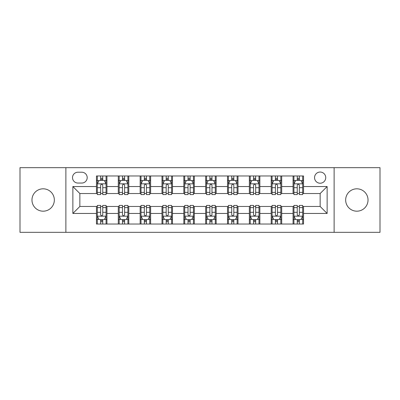 <?xml version="1.0" encoding="UTF-8"?>
<svg xmlns="http://www.w3.org/2000/svg" width="400" height="400" viewBox="0 0 400 400"><rect width="100%" height="100%" fill="white"/><g stroke="black" fill="none" stroke-linecap="round" stroke-linejoin="round"><path stroke-width="0.6" d="M356.845 188.815A11.185 11.185 0 0 0 345.66 200A11.185 11.185 0 0 0 356.845 211.185A11.185 11.185 0 0 0 368.03 200A11.185 11.185 0 0 0 356.845 188.815M43.155 188.815A11.185 11.185 0 0 0 31.97 200A11.185 11.185 0 0 0 43.155 211.185A11.185 11.185 0 0 0 54.34 200A11.185 11.185 0 0 0 43.155 188.815M320.145 172.04A5.59 5.59 0 0 0 314.555 177.63A5.59 5.59 0 0 0 320.145 183.225A5.59 5.59 0 0 0 325.74 177.63A5.59 5.59 0 0 0 320.145 172.04M334.125 232.33L380 232.33L380 167.67L334.125 167.67L334.125 232.33L65.875 232.33L65.875 167.67L20 167.67L20 232.33L65.875 232.33M77.93 183.05L81.775 183.05A5.415 5.415 0 0 0 87.195 177.63A5.415 5.415 0 0 0 81.775 172.215L77.93 172.215A5.415 5.415 0 0 0 72.515 177.63A5.415 5.415 0 0 0 77.93 183.05M334.125 167.67L65.875 167.67M96.455 213.455L72.865 213.455L72.865 186.545L96.455 186.545L96.455 193.535L79.855 193.535L79.855 206.465L96.455 206.465L96.455 224.03L303.545 224.03L303.545 206.465L320.145 206.465L320.145 193.535L303.545 193.535L303.545 186.545L327.135 186.545L327.135 213.455L303.545 213.455M303.545 186.545L303.545 175.97L96.455 175.97L96.455 186.545M293.06 175.97L293.06 193.535L293.93 193.535M297.25 193.535L299.35 193.535M302.67 193.535L303.545 193.535M293.06 193.535L280.825 193.535M271.215 175.97L271.215 193.535L272.085 193.535M275.41 193.535L277.505 193.535M271.215 193.535L258.98 193.535M249.37 175.97L249.37 193.535L250.245 193.535M253.565 193.535L255.66 193.535M249.37 193.535L237.135 193.535M227.525 175.97L227.525 193.535L228.4 193.535M231.72 193.535L233.815 193.535M227.525 193.535L215.29 193.535M205.68 175.97L205.68 193.535L206.555 193.535M209.875 193.535L211.97 193.535M205.68 193.535L193.445 193.535M183.835 175.97L183.835 193.535L184.71 193.535M188.03 193.535L190.125 193.535M183.835 193.535L171.6 193.535M161.99 175.97L161.99 193.535L162.865 193.535M166.185 193.535L168.28 193.535M161.99 193.535L149.755 193.535M140.145 175.97L140.145 193.535L141.02 193.535M144.34 193.535L146.435 193.535M140.145 193.535L127.915 193.535M118.3 175.97L118.3 193.535L119.175 193.535M122.495 193.535L124.59 193.535M118.3 193.535L106.07 193.535M96.455 193.535L97.33 193.535M100.65 193.535L102.75 193.535M96.455 206.465L97.33 206.465M100.65 206.465L102.75 206.465M106.07 206.465L106.94 206.465L106.94 224.03M119.175 206.465L106.94 206.465M122.495 206.465L124.59 206.465M127.915 206.465L128.785 206.465L128.785 224.03M141.02 206.465L128.785 206.465M144.34 206.465L146.435 206.465M149.755 206.465L150.63 206.465L150.63 224.03M162.865 206.465L150.63 206.465M166.185 206.465L168.28 206.465M171.6 206.465L172.475 206.465L172.475 224.03M184.71 206.465L172.475 206.465M188.03 206.465L190.125 206.465M193.445 206.465L194.32 206.465L194.32 224.03M206.555 206.465L194.32 206.465M209.875 206.465L211.97 206.465M215.29 206.465L216.165 206.465L216.165 224.03M228.4 206.465L216.165 206.465M231.72 206.465L233.815 206.465M237.135 206.465L238.01 206.465L238.01 224.03M250.245 206.465L238.01 206.465M253.565 206.465L255.66 206.465M258.98 206.465L259.855 206.465L259.855 224.03M272.085 206.465L259.855 206.465M275.41 206.465L277.505 206.465M280.825 206.465L281.7 206.465L281.7 224.03M293.93 206.465L281.7 206.465M297.25 206.465L299.35 206.465M302.67 206.465L303.545 206.465M106.94 175.97L106.94 193.535M96.455 180.34L97.33 180.34M100.65 180.34L102.75 180.34M106.07 180.34L106.94 180.34M96.455 219.66L97.33 219.66M100.65 219.66L102.75 219.66M106.07 219.66L106.94 219.66M118.3 206.465L118.3 224.03M128.785 175.97L128.785 193.535M118.3 180.34L119.175 180.34M122.495 180.34L124.59 180.34M127.915 180.34L128.785 180.34M118.3 219.66L119.175 219.66M122.495 219.66L124.59 219.66M127.915 219.66L128.785 219.66M140.145 206.465L140.145 224.03M140.145 219.66L141.02 219.66M144.34 219.66L146.435 219.66M149.755 219.66L150.63 219.66M150.63 175.97L150.63 193.535M140.145 180.34L141.02 180.34M144.34 180.34L146.435 180.34M149.755 180.34L150.63 180.34M161.99 206.465L161.99 224.03M161.99 219.66L162.865 219.66M166.185 219.66L168.28 219.66M171.6 219.66L172.475 219.66M172.475 175.97L172.475 193.535M161.99 180.34L162.865 180.34M166.185 180.34L168.28 180.34M171.6 180.34L172.475 180.34M183.835 206.465L183.835 224.03M183.835 219.66L184.71 219.66M188.03 219.66L190.125 219.66M193.445 219.66L194.32 219.66M194.32 175.97L194.32 193.535M183.835 180.34L184.71 180.34M188.03 180.34L190.125 180.34M193.445 180.34L194.32 180.34M205.68 206.465L205.68 224.03M205.68 219.66L206.555 219.66M209.875 219.66L211.97 219.66M215.29 219.66L216.165 219.66M216.165 175.97L216.165 193.535M205.68 180.34L206.555 180.34M209.875 180.34L211.97 180.34M215.29 180.34L216.165 180.34M227.525 206.465L227.525 224.03M227.525 219.66L228.4 219.66M231.72 219.66L233.815 219.66M237.135 219.66L238.01 219.66M238.01 175.97L238.01 193.535M227.525 180.34L228.4 180.34M231.72 180.34L233.815 180.34M237.135 180.34L238.01 180.34M249.37 206.465L249.37 224.03M249.37 219.66L250.245 219.66M253.565 219.66L255.66 219.66M258.98 219.66L259.855 219.66M259.855 175.97L259.855 193.535M249.37 180.34L250.245 180.34M253.565 180.34L255.66 180.34M258.98 180.34L259.855 180.34M271.215 206.465L271.215 224.03M271.215 219.66L272.085 219.66M275.41 219.66L277.505 219.66M280.825 219.66L281.7 219.66M281.7 175.97L281.7 193.535M271.215 180.34L272.085 180.34M275.41 180.34L277.505 180.34M280.825 180.34L281.7 180.34M293.06 206.465L293.06 224.03M293.06 219.66L293.93 219.66M297.25 219.66L299.35 219.66M302.67 219.66L303.545 219.66M293.06 180.34L293.93 180.34M297.25 180.34L299.35 180.34M302.67 180.34L303.545 180.34M79.855 193.535L72.865 186.545M79.855 206.465L72.865 213.455M327.135 186.545L320.145 193.535M327.135 213.455L320.145 206.465M102.75 178.245L100.65 178.245M106.07 192.39L102.75 192.39L102.75 194.585L106.07 194.585L106.07 183.92L104.32 180.425L99.08 180.425L97.33 183.92L97.33 194.585L100.65 194.585L100.65 192.39L97.33 192.39M97.33 183.92L97.33 175.97M106.07 183.92L106.07 175.97M100.65 180.425L100.65 175.97M102.75 175.97L102.75 180.425M102.75 192.39L102.75 185.235C102.05 183.885 101.35 183.885 100.65 185.235L100.65 192.39M100.65 221.755L102.75 221.755M97.33 207.61L100.65 207.61L100.65 205.415L97.33 205.415L97.33 216.08L99.08 219.575L104.32 219.575L106.07 216.08L106.07 205.415L102.75 205.415L102.75 207.61L106.07 207.61M106.07 216.08L106.07 224.03M97.33 216.08L97.33 224.03M102.75 219.575L102.75 224.03M100.65 224.03L100.65 219.575M100.65 207.61L100.65 214.765C101.35 216.115 102.05 216.115 102.75 214.765L102.75 207.61M124.59 178.245L122.495 178.245M127.915 192.39L124.59 192.39L124.59 194.585L127.915 194.585L127.915 183.92L126.165 180.425L120.92 180.425L119.175 183.92L119.175 194.585L122.495 194.585L122.495 192.39L119.175 192.39M119.175 183.92L119.175 175.97M127.915 183.92L127.915 175.97M122.495 180.425L122.495 175.97M124.59 175.97L124.59 180.425M124.59 192.39L124.59 185.235C123.895 183.885 123.195 183.885 122.495 185.235L122.495 192.39M146.435 178.245L144.34 178.245M149.755 192.39L146.435 192.39L146.435 194.585L149.755 194.585L149.755 183.92L148.01 180.425L142.765 180.425L141.02 183.92L141.02 194.585L144.34 194.585L144.34 192.39L141.02 192.39M141.02 183.92L141.02 175.97M149.755 183.92L149.755 175.97M144.34 180.425L144.34 175.97M146.435 175.97L146.435 180.425M146.435 192.39L146.435 185.235C145.74 183.885 145.04 183.885 144.34 185.235L144.34 192.39M168.28 178.245L166.185 178.245M171.6 192.39L168.28 192.39L168.28 194.585L171.6 194.585L171.6 183.92L169.855 180.425L164.61 180.425L162.865 183.92L162.865 194.585L166.185 194.585L166.185 192.39L162.865 192.39M162.865 183.92L162.865 175.97M171.6 183.92L171.6 175.97M166.185 180.425L166.185 175.97M168.28 175.97L168.28 180.425M168.28 192.39L168.28 185.235C167.585 183.885 166.885 183.885 166.185 185.235L166.185 192.39M122.495 221.755L124.59 221.755M119.175 207.61L122.495 207.61L122.495 205.415L119.175 205.415L119.175 216.08L120.92 219.575L126.165 219.575L127.915 216.08L127.915 205.415L124.59 205.415L124.59 207.61L127.915 207.61M127.915 216.08L127.915 224.03M119.175 216.08L119.175 224.03M124.59 219.575L124.59 224.03M122.495 224.03L122.495 219.575M122.495 207.61L122.495 214.765C123.195 216.115 123.89 216.115 124.59 214.765L124.59 207.61M144.34 221.755L146.435 221.755M141.02 207.61L144.34 207.61L144.34 205.415L141.02 205.415L141.02 216.08L142.765 219.575L148.01 219.575L149.755 216.08L149.755 205.415L146.435 205.415L146.435 207.61L149.755 207.61M149.755 216.08L149.755 224.03M141.02 216.08L141.02 224.03M146.435 219.575L146.435 224.03M144.34 224.03L144.34 219.575M144.34 207.61L144.34 214.765C145.04 216.115 145.735 216.115 146.435 214.765L146.435 207.61M166.185 221.755L168.28 221.755M162.865 207.61L166.185 207.61L166.185 205.415L162.865 205.415L162.865 216.08L164.61 219.575L169.855 219.575L171.6 216.08L171.6 205.415L168.28 205.415L168.28 207.61L171.6 207.61M171.6 216.08L171.6 224.03M162.865 216.08L162.865 224.03M168.28 219.575L168.28 224.03M166.185 224.03L166.185 219.575M166.185 207.61L166.185 214.765C166.885 216.115 167.58 216.115 168.28 214.765L168.28 207.61M190.125 178.245L188.03 178.245M193.445 192.39L190.125 192.39L190.125 194.585L193.445 194.585L193.445 183.92L191.7 180.425L186.455 180.425L184.71 183.92L184.71 194.585L188.03 194.585L188.03 192.39L184.71 192.39M184.71 183.92L184.71 175.97M193.445 183.92L193.445 175.97M188.03 180.425L188.03 175.97M190.125 175.97L190.125 180.425M190.125 192.39L190.125 185.235C189.43 183.885 188.73 183.885 188.03 185.235L188.03 192.39M188.03 221.755L190.125 221.755M184.71 207.61L188.03 207.61L188.03 205.415L184.71 205.415L184.71 216.08L186.455 219.575L191.7 219.575L193.445 216.08L193.445 205.415L190.125 205.415L190.125 207.61L193.445 207.61M193.445 216.08L193.445 224.03M184.71 216.08L184.71 224.03M190.125 219.575L190.125 224.03M188.03 224.03L188.03 219.575M188.03 207.61L188.03 214.765C188.725 216.115 189.425 216.115 190.125 214.765L190.125 207.61M211.97 178.245L209.875 178.245M215.29 192.39L211.97 192.39L211.97 194.585L215.29 194.585L215.29 183.92L213.545 180.425L208.3 180.425L206.555 183.92L206.555 194.585L209.875 194.585L209.875 192.39L206.555 192.39M206.555 183.92L206.555 175.97M215.29 183.92L215.29 175.97M209.875 180.425L209.875 175.97M211.97 175.97L211.97 180.425M211.97 192.39L211.97 185.235C211.275 183.885 210.575 183.885 209.875 185.235L209.875 192.39M209.875 221.755L211.97 221.755M206.555 207.61L209.875 207.61L209.875 205.415L206.555 205.415L206.555 216.08L208.3 219.575L213.545 219.575L215.29 216.08L215.29 205.415L211.97 205.415L211.97 207.61L215.29 207.61M215.29 216.08L215.29 224.03M206.555 216.08L206.555 224.03M211.97 219.575L211.97 224.03M209.875 224.03L209.875 219.575M209.875 207.61L209.875 214.765C210.57 216.115 211.27 216.115 211.97 214.765L211.97 207.61M233.815 178.245L231.72 178.245M237.135 192.39L233.815 192.39L233.815 194.585L237.135 194.585L237.135 183.92L235.39 180.425L230.145 180.425L228.4 183.92L228.4 194.585L231.72 194.585L231.72 192.39L228.4 192.39M228.4 183.92L228.4 175.97M237.135 183.92L237.135 175.97M231.72 180.425L231.72 175.97M233.815 175.97L233.815 180.425M233.815 192.39L233.815 185.235C233.115 183.885 232.42 183.885 231.72 185.235L231.72 192.39M231.72 221.755L233.815 221.755M228.4 207.61L231.72 207.61L231.72 205.415L228.4 205.415L228.4 216.08L230.145 219.575L235.39 219.575L237.135 216.08L237.135 205.415L233.815 205.415L233.815 207.61L237.135 207.61M237.135 216.08L237.135 224.03M228.4 216.08L228.4 224.03M233.815 219.575L233.815 224.03M231.72 224.03L231.72 219.575M231.72 207.61L231.72 214.765C232.415 216.115 233.115 216.115 233.815 214.765L233.815 207.61M255.66 178.245L253.565 178.245M258.98 192.39L255.66 192.39L255.66 194.585L258.98 194.585L258.98 183.92L257.235 180.425L251.99 180.425L250.245 183.92L250.245 194.585L253.565 194.585L253.565 192.39L250.245 192.39M250.245 183.92L250.245 175.97M258.98 183.92L258.98 175.97M253.565 180.425L253.565 175.97M255.66 175.97L255.66 180.425M255.66 192.39L255.66 185.235C254.96 183.885 254.265 183.885 253.565 185.235L253.565 192.39M253.565 221.755L255.66 221.755M250.245 207.61L253.565 207.61L253.565 205.415L250.245 205.415L250.245 216.08L251.99 219.575L257.235 219.575L258.98 216.08L258.98 205.415L255.66 205.415L255.66 207.61L258.98 207.61M258.98 216.08L258.98 224.03M250.245 216.08L250.245 224.03M255.66 219.575L255.66 224.03M253.565 224.03L253.565 219.575M253.565 207.61L253.565 214.765C254.26 216.115 254.96 216.115 255.66 214.765L255.66 207.61M277.505 178.245L275.41 178.245M280.825 192.39L277.505 192.39L277.505 194.585L280.825 194.585L280.825 183.92L279.08 180.425L273.835 180.425L272.085 183.92L272.085 194.585L275.41 194.585L275.41 192.39L272.085 192.39M272.085 183.92L272.085 175.97M280.825 183.92L280.825 175.97M275.41 180.425L275.41 175.97M277.505 175.97L277.505 180.425M277.505 192.39L277.505 185.235C276.805 183.885 276.11 183.885 275.41 185.235L275.41 192.39M275.41 221.755L277.505 221.755M272.085 207.61L275.41 207.61L275.41 205.415L272.085 205.415L272.085 216.08L273.835 219.575L279.08 219.575L280.825 216.08L280.825 205.415L277.505 205.415L277.505 207.61L280.825 207.61M280.825 216.08L280.825 224.03M272.085 216.08L272.085 224.03M277.505 219.575L277.505 224.03M275.41 224.03L275.41 219.575M275.41 207.61L275.41 214.765C276.105 216.115 276.805 216.115 277.505 214.765L277.505 207.61M299.35 178.245L297.25 178.245M302.67 192.39L299.35 192.39L299.35 194.585L302.67 194.585L302.67 183.92L300.92 180.425L295.68 180.425L293.93 183.92L293.93 194.585L297.25 194.585L297.25 192.39L293.93 192.39M293.93 183.92L293.93 175.97M302.67 183.92L302.67 175.97M297.25 180.425L297.25 175.97M299.35 175.97L299.35 180.425M299.35 192.39L299.35 185.235C298.65 183.885 297.95 183.885 297.25 185.235L297.25 192.39M297.25 221.755L299.35 221.755M293.93 207.61L297.25 207.61L297.25 205.415L293.93 205.415L293.93 216.08L295.68 219.575L300.92 219.575L302.67 216.08L302.67 205.415L299.35 205.415L299.35 207.61L302.67 207.61M302.67 216.08L302.67 224.03M293.93 216.08L293.93 224.03M299.35 219.575L299.35 224.03M297.25 224.03L297.25 219.575M297.25 207.61L297.25 214.765C297.95 216.115 298.65 216.115 299.35 214.765L299.35 207.61M118.3 213.455L106.94 213.455M118.3 186.545L106.94 186.545M140.145 186.545L128.785 186.545M140.145 213.455L128.785 213.455M161.99 186.545L150.63 186.545M161.99 213.455L150.63 213.455M183.835 186.545L172.475 186.545M183.835 213.455L172.475 213.455M205.68 186.545L194.32 186.545M205.68 213.455L194.32 213.455M227.525 186.545L216.165 186.545M227.525 213.455L216.165 213.455M249.37 186.545L238.01 186.545M249.37 213.455L238.01 213.455M271.215 186.545L259.855 186.545M271.215 213.455L259.855 213.455M293.06 186.545L281.7 186.545M293.06 213.455L281.7 213.455M106.025 183.835L97.375 183.835M97.33 180.635L98.975 180.635M104.425 180.635L106.07 180.635M100.65 187.705L97.33 187.705M106.07 187.705L102.75 187.705M102.75 179.355L100.65 179.355M97.375 216.165L106.025 216.165M106.07 219.365L104.425 219.365M98.975 219.365L97.33 219.365M102.75 212.295L106.07 212.295M97.33 212.295L100.65 212.295M100.65 220.645L102.75 220.645M127.87 183.835L119.22 183.835M119.175 180.635L120.815 180.635M126.27 180.635L127.915 180.635M122.495 187.705L119.175 187.705M127.915 187.705L124.59 187.705M124.59 179.355L122.495 179.355M149.715 183.835L141.065 183.835M141.02 180.635L142.66 180.635M148.115 180.635L149.755 180.635M144.34 187.705L141.02 187.705M149.755 187.705L146.435 187.705M146.435 179.355L144.34 179.355M171.56 183.835L162.91 183.835M162.865 180.635L164.505 180.635M169.96 180.635L171.6 180.635M166.185 187.705L162.865 187.705M171.6 187.705L168.28 187.705M168.28 179.355L166.185 179.355M119.22 216.165L127.87 216.165M127.915 219.365L126.27 219.365M120.815 219.365L119.175 219.365M124.59 212.295L127.915 212.295M119.175 212.295L122.495 212.295M122.495 220.645L124.59 220.645M141.065 216.165L149.715 216.165M149.755 219.365L148.115 219.365M142.66 219.365L141.02 219.365M146.435 212.295L149.755 212.295M141.02 212.295L144.34 212.295M144.34 220.645L146.435 220.645M162.91 216.165L171.56 216.165M171.6 219.365L169.96 219.365M164.505 219.365L162.865 219.365M168.28 212.295L171.6 212.295M162.865 212.295L166.185 212.295M166.185 220.645L168.28 220.645M193.405 183.835L184.75 183.835M184.71 180.635L186.35 180.635M191.805 180.635L193.445 180.635M188.03 187.705L184.71 187.705M193.445 187.705L190.125 187.705M190.125 179.355L188.03 179.355M184.75 216.165L193.405 216.165M193.445 219.365L191.805 219.365M186.35 219.365L184.71 219.365M190.125 212.295L193.445 212.295M184.71 212.295L188.03 212.295M188.03 220.645L190.125 220.645M215.25 183.835L206.595 183.835M206.555 180.635L208.195 180.635M213.65 180.635L215.29 180.635M209.875 187.705L206.555 187.705M215.29 187.705L211.97 187.705M211.97 179.355L209.875 179.355M206.595 216.165L215.25 216.165M215.29 219.365L213.65 219.365M208.195 219.365L206.555 219.365M211.97 212.295L215.29 212.295M206.555 212.295L209.875 212.295M209.875 220.645L211.97 220.645M237.09 183.835L228.44 183.835M228.4 180.635L230.04 180.635M235.495 180.635L237.135 180.635M231.72 187.705L228.4 187.705M237.135 187.705L233.815 187.705M233.815 179.355L231.72 179.355M228.44 216.165L237.09 216.165M237.135 219.365L235.495 219.365M230.04 219.365L228.4 219.365M233.815 212.295L237.135 212.295M228.4 212.295L231.72 212.295M231.72 220.645L233.815 220.645M258.935 183.835L250.285 183.835M250.245 180.635L251.885 180.635M257.34 180.635L258.98 180.635M253.565 187.705L250.245 187.705M258.98 187.705L255.66 187.705M255.66 179.355L253.565 179.355M250.285 216.165L258.935 216.165M258.98 219.365L257.34 219.365M251.885 219.365L250.245 219.365M255.66 212.295L258.98 212.295M250.245 212.295L253.565 212.295M253.565 220.645L255.66 220.645M280.78 183.835L272.13 183.835M272.085 180.635L273.73 180.635M279.185 180.635L280.825 180.635M275.41 187.705L272.085 187.705M280.825 187.705L277.505 187.705M277.505 179.355L275.41 179.355M272.13 216.165L280.78 216.165M280.825 219.365L279.185 219.365M273.73 219.365L272.085 219.365M277.505 212.295L280.825 212.295M272.085 212.295L275.41 212.295M275.41 220.645L277.505 220.645M302.625 183.835L293.975 183.835M293.93 180.635L295.575 180.635M301.025 180.635L302.67 180.635M297.25 187.705L293.93 187.705M302.67 187.705L299.35 187.705M299.35 179.355L297.25 179.355M293.975 216.165L302.625 216.165M302.67 219.365L301.025 219.365M295.575 219.365L293.93 219.365M299.35 212.295L302.67 212.295M293.93 212.295L297.25 212.295M297.25 220.645L299.35 220.645"/></g></svg>
